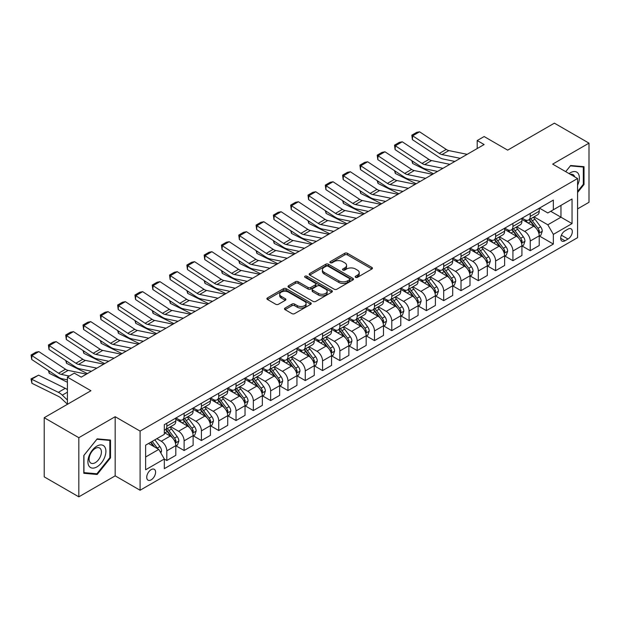 <?xml version="1.0" encoding="UTF-8"?>
<svg xmlns="http://www.w3.org/2000/svg" width="620" height="620" viewBox="0 0 620 620"><rect width="100%" height="100%" fill="white"/><g stroke="black" fill="none" stroke-linecap="round" stroke-linejoin="round"><path stroke-width="0.93" d="M355.547 277.334A1.349 0.775 0 0 0 357.453 277.334L371.892 268.995A1.922 1.108 0 0 0 372.457 268.212A1.922 1.108 0 0 0 371.892 267.429L347.433 253.301A1.922 1.108 0 0 0 344.712 253.301L330.274 261.64A1.349 0.775 0 0 0 329.879 262.19A1.349 0.775 0 0 0 330.274 262.74A1.349 0.775 0 0 0 332.173 262.74L334.048 261.656A6.154 3.55 0 0 1 342.744 261.656L344.782 262.834A6.154 3.55 0 0 1 346.58 265.344A6.154 3.55 0 0 1 344.782 267.856L342.914 268.933A1.349 0.775 0 0 0 342.519 269.483A1.349 0.775 0 0 0 342.914 270.033A1.349 0.775 0 0 0 344.813 270.033L346.681 268.956A6.154 3.55 0 0 1 355.384 268.956L357.422 270.134A6.154 3.55 0 0 1 359.22 272.645A6.154 3.55 0 0 1 357.422 275.156L355.547 276.233A1.349 0.775 0 0 0 355.159 276.784A1.349 0.775 0 0 0 355.547 277.334L355.547 276.233M151.164 479.857A6.262 3.619 120 0 0 155.256 474.331A6.262 3.619 120 0 0 154.295 469.309A6.262 3.619 120 0 0 151.164 469.619A6.262 3.619 120 0 0 147.072 475.145A6.262 3.619 120 0 0 148.033 480.167A6.262 3.619 120 0 0 151.164 479.857M285.053 308.07A1.922 1.108 0 0 0 284.495 308.853A1.922 1.108 0 0 0 285.053 309.636L291.919 313.596A1.922 1.108 0 0 0 294.639 313.596L310.674 304.342A1.922 1.108 0 0 0 311.232 303.552A1.922 1.108 0 0 0 310.674 302.769L286.208 288.649A1.922 1.108 0 0 0 283.495 288.649L267.46 297.91A1.922 1.108 0 0 0 266.894 298.693A1.922 1.108 0 0 0 267.46 299.476L275.745 304.265A1.922 1.108 0 0 0 278.465 304.265L285.324 300.297A1.922 1.108 0 0 0 285.89 299.514A1.922 1.108 0 0 0 285.324 298.731L281.216 296.36A5.138 2.968 0 0 1 279.713 294.26A5.138 2.968 0 0 1 282.883 291.516A5.138 2.968 0 0 1 288.486 292.16L304.591 301.46A5.138 2.968 0 0 1 306.094 303.552A5.138 2.968 0 0 1 302.924 306.296A5.138 2.968 0 0 1 297.321 305.652L294.639 304.102A1.922 1.108 0 0 0 291.919 304.102L285.053 308.07L285.053 309.636M577.577 208.886L589 202.29L589 143.142L554.389 123.163L507.664 150.141L484.127 136.547L477.206 140.546L484.127 144.545L81.251 377.138L74.33 373.147L67.402 377.138L67.402 404.318M78.825 437.689L78.825 496.837L115.173 475.858L115.173 416.71L78.825 437.689L44.214 417.71L90.939 390.732L67.402 377.138M115.173 416.71L140.089 431.094L577.577 178.514L577.577 237.662L140.089 490.242L140.089 431.094M589 143.142L552.66 164.122L577.577 178.514M334.18 289.199A1.922 1.108 0 0 0 336.9 289.199L352.935 279.938A1.922 1.108 0 0 0 353.501 279.155A1.922 1.108 0 0 0 352.935 278.372L328.476 264.252A1.922 1.108 0 0 0 325.756 264.252L309.721 273.505A1.922 1.108 0 0 0 309.155 274.288A1.922 1.108 0 0 0 309.721 275.079L334.18 289.199M305.567 277.621A1.349 0.775 0 0 1 306.931 277.814L306.931 276.21L331.801 290.571A1.922 1.108 0 0 1 332.367 291.353A1.922 1.108 0 0 1 331.801 292.136L315.766 301.397A1.922 1.108 0 0 1 313.046 301.397L288.587 287.277L288.587 285.704A1.922 1.108 0 0 0 288.029 286.494A1.922 1.108 0 0 0 288.587 287.277M288.587 285.704L295.453 281.744A1.922 1.108 0 0 1 298.166 281.744L308.086 287.471A1.922 1.108 0 0 0 310.806 287.471L315.363 284.844A1.922 1.108 0 0 0 315.921 284.061A1.922 1.108 0 0 0 315.363 283.278L305.032 277.31A1.349 0.775 0 0 1 304.637 276.76A1.349 0.775 0 0 1 305.466 276.047A1.349 0.775 0 0 1 306.931 276.21M78.825 496.837L44.214 476.857L44.214 417.71M568.029 229.113L564.983 230.865A6.068 3.503 120 0 0 561.015 236.22A6.068 3.503 120 0 0 561.945 241.079A6.068 3.503 120 0 0 564.983 240.777L568.029 239.026A6.068 3.503 120 0 0 571.989 233.67A6.068 3.503 120 0 0 571.059 228.811A6.068 3.503 120 0 0 568.029 229.113M539.439 208.126L547.809 212.962L553.35 209.769L553.35 200.097L164.316 424.7L164.316 434.372L145.63 445.16L145.63 469.782L164.316 458.994L164.316 468.666L553.35 244.055L553.35 234.383L547.809 224.797L534.045 216.845M553.35 209.769L572.043 198.974L572.043 223.595L553.35 234.383M115.173 475.858L140.089 490.242M477.206 140.546L477.206 148.536M550.723 211.288L560.968 217.202L560.968 205.367L572.043 198.974M547.809 224.797L560.968 217.202L572.043 223.595M145.63 456.994L158.782 449.399L148.536 443.486M164.316 459.071L166.811 460.513L166.811 450.841A7.835 4.518 -120 0 0 161.27 441.246L156.845 438.689M166.811 460.513L175.809 455.312L175.809 445.64A7.835 4.518 -120 0 0 170.267 436.054L164.316 432.613M176.018 445.842L184.117 450.515L184.117 440.843A7.835 4.518 -120 0 0 178.576 431.257L170.624 426.668M184.117 450.515L193.115 445.323L193.115 435.651A7.835 4.518 -120 0 0 187.573 426.056L175.809 419.267M193.324 435.852L201.422 440.525L201.422 430.854A7.835 4.518 -120 0 0 195.881 421.267L187.93 416.671M201.422 440.525L210.42 435.333L210.42 425.661A7.835 4.518 -120 0 0 204.879 416.067L193.115 409.278M210.629 425.863L218.728 430.536L218.728 420.864A7.835 4.518 -120 0 0 213.187 411.269L205.236 406.681M218.728 430.536L227.726 425.343L227.726 415.671A7.835 4.518 -120 0 0 222.185 406.077L210.42 399.28M227.935 415.865L236.034 420.546L236.034 410.874A7.835 4.518 -120 0 0 230.493 401.279L222.541 396.692M236.034 420.546L245.032 415.346L245.032 405.674A7.835 4.518 -120 0 0 239.49 396.087L227.726 389.29M245.241 405.875L253.34 410.556L253.34 400.884A7.835 4.518 -120 0 0 247.799 391.29L239.847 386.702M253.34 410.556L262.338 405.356L262.338 395.684A7.835 4.518 -120 0 0 256.796 386.097L245.032 379.3M262.547 395.885L270.646 400.559L270.646 390.887A7.835 4.518 -120 0 0 265.104 381.3L257.153 376.704M270.646 400.559L279.643 395.366L279.643 385.694A7.835 4.518 -120 0 0 274.102 376.1L262.338 369.311M279.853 385.896L287.951 390.569L287.951 380.897A7.835 4.518 -120 0 0 282.41 371.31L274.459 366.715M287.951 390.569L296.949 385.377L296.949 375.704A7.835 4.518 -120 0 0 291.408 366.11L279.643 359.321M297.158 375.906L305.257 380.579L305.257 370.907A7.835 4.518 -120 0 0 299.716 361.313L291.764 356.725M305.257 380.579L314.255 375.387L314.255 365.715A7.835 4.518 -120 0 0 308.714 356.12L296.949 349.324M314.464 365.909L322.563 370.59L322.563 360.918A7.835 4.518 -120 0 0 317.022 351.323L309.07 346.735M322.563 370.59L331.56 365.389L331.56 355.717A7.835 4.518 -120 0 0 326.019 346.131L314.255 339.334M331.77 355.919L339.869 360.6L339.869 350.928A7.835 4.518 -120 0 0 334.327 341.333L326.376 336.745M339.869 360.6L348.866 355.399L348.866 345.728A7.835 4.518 -120 0 0 343.325 336.141L331.56 329.344M349.076 345.929L357.174 350.602L357.174 340.93A7.835 4.518 -120 0 0 351.633 331.344L343.681 326.748M357.174 350.602L366.172 345.41L366.172 335.738A7.835 4.518 -120 0 0 360.631 326.143L348.866 319.354M366.381 335.939L374.48 340.613L374.48 330.94A7.835 4.518 -120 0 0 368.939 321.354L360.987 316.758M374.48 340.613L383.478 335.42L383.478 325.748A7.835 4.518 -120 0 0 377.937 316.154L366.172 309.365M383.687 325.95L391.786 330.623L391.786 320.951A7.835 4.518 -120 0 0 386.245 311.356L378.293 306.768M391.786 330.623L400.784 325.43L400.784 315.758A7.835 4.518 -120 0 0 395.242 306.164L383.478 299.367M400.993 315.952L409.091 320.633L409.091 310.961A7.835 4.518 -120 0 0 403.55 301.367L395.599 296.779M409.091 320.633L418.089 315.433L418.089 305.761A7.835 4.518 -120 0 0 412.548 296.174L400.784 289.377M418.299 305.962L426.397 310.643L426.397 300.971A7.835 4.518 -120 0 0 420.856 291.377L412.904 286.789M426.397 310.643L435.395 305.443L435.395 295.771A7.835 4.518 -120 0 0 429.854 286.184L418.089 279.387M435.604 295.972L443.703 300.646L443.703 290.974A7.835 4.518 -120 0 0 438.162 281.387L430.21 276.791M443.703 300.646L452.701 295.453L452.701 285.781A7.835 4.518 -120 0 0 447.16 276.187L435.395 269.398M452.91 285.983L461.009 290.656L461.009 280.984A7.835 4.518 -120 0 0 455.468 271.397L447.516 266.801M461.009 290.656L470.007 285.464L470.007 275.792A7.835 4.518 -120 0 0 464.465 266.197L452.701 259.4M470.216 275.993L478.314 280.666L478.314 270.994A7.835 4.518 -120 0 0 472.773 261.4L464.822 256.812M478.314 280.666L487.312 275.474L487.312 265.802A7.835 4.518 -120 0 0 481.771 256.207L470.007 249.411M487.521 265.996L495.62 270.676L495.62 261.005A7.835 4.518 -120 0 0 490.079 251.41L482.128 246.822M495.62 270.676L504.618 265.476L504.618 255.804A7.835 4.518 -120 0 0 499.077 246.218L487.312 239.421M504.827 256.006L512.926 260.687L512.926 251.015A7.835 4.518 -120 0 0 507.385 241.42L499.433 236.832M512.926 260.687L521.924 255.487L521.924 245.815A7.835 4.518 -120 0 0 516.382 236.22L504.618 229.431M522.133 246.016L530.232 250.689L530.232 241.017A7.835 4.518 -120 0 0 524.691 231.431L516.739 226.835M530.232 250.689L539.23 245.497L539.23 235.825A7.835 4.518 -120 0 0 533.688 226.23L521.924 219.441M522.133 218.116L524.691 219.596A7.835 4.518 -120 0 0 528.604 219.984A7.835 4.518 -120 0 0 530.232 216.403L530.232 213.443M504.827 228.113L507.385 229.586A7.835 4.518 -120 0 0 511.299 229.974A7.835 4.518 -120 0 0 512.926 226.393L512.926 223.433M487.521 238.103L490.079 239.583A7.835 4.518 -120 0 0 493.993 239.971A7.835 4.518 -120 0 0 495.62 236.383L495.62 233.422M470.216 248.093L472.773 249.573A7.835 4.518 -120 0 0 476.687 249.961A7.835 4.518 -120 0 0 478.314 246.373L478.314 243.42M452.91 258.083L455.468 259.563A7.835 4.518 -120 0 0 459.381 259.951A7.835 4.518 -120 0 0 461.009 256.37L461.009 253.41M435.604 268.072L438.162 269.553A7.835 4.518 -120 0 0 442.075 269.94A7.835 4.518 -120 0 0 443.703 266.36L443.703 263.399M418.299 278.07L420.856 279.543A7.835 4.518 -120 0 0 424.77 279.938A7.835 4.518 -120 0 0 426.397 276.349L426.397 273.389M400.993 288.06L403.55 289.54A7.835 4.518 -120 0 0 407.464 289.928A7.835 4.518 -120 0 0 409.091 286.339L409.091 283.387M383.687 298.05L386.245 299.53A7.835 4.518 -120 0 0 390.158 299.917A7.835 4.518 -120 0 0 391.786 296.329L391.786 293.376M366.381 308.039L368.939 309.519A7.835 4.518 -120 0 0 372.853 309.907A7.835 4.518 -120 0 0 374.48 306.327L374.48 303.366M349.076 318.029L351.633 319.509A7.835 4.518 -120 0 0 355.547 319.897A7.835 4.518 -120 0 0 357.174 316.316L357.174 313.356M331.77 328.026L334.327 329.507A7.835 4.518 -120 0 0 338.241 329.894A7.835 4.518 -120 0 0 339.869 326.306L339.869 323.346M314.464 338.016L317.022 339.497A7.835 4.518 -120 0 0 320.935 339.884A7.835 4.518 -120 0 0 322.563 336.296L322.563 333.343M297.158 348.006L299.716 349.486A7.835 4.518 -120 0 0 303.63 349.874A7.835 4.518 -120 0 0 305.257 346.286L305.257 343.333M279.853 357.996L282.41 359.476A7.835 4.518 -120 0 0 286.332 359.863A7.835 4.518 -120 0 0 287.951 356.283L287.951 353.322M262.547 367.993L265.104 369.466A7.835 4.518 -120 0 0 269.026 369.853A7.835 4.518 -120 0 0 270.646 366.273L270.646 363.312M245.241 377.983L247.799 379.463A7.835 4.518 -120 0 0 251.72 379.851A7.835 4.518 -120 0 0 253.34 376.262L253.34 373.302M227.935 387.973L230.493 389.453A7.835 4.518 -120 0 0 234.414 389.841A7.835 4.518 -120 0 0 236.034 386.252L236.034 383.3M210.629 397.963L213.187 399.443A7.835 4.518 -120 0 0 217.108 399.83A7.835 4.518 -120 0 0 218.728 396.242L218.728 393.289M193.324 407.952L195.881 409.433A7.835 4.518 -120 0 0 199.803 409.82A7.835 4.518 -120 0 0 201.422 406.239L201.422 403.279M176.018 417.95L178.576 419.422A7.835 4.518 -120 0 0 182.497 419.81A7.835 4.518 -120 0 0 184.117 416.229L184.117 413.269M539.439 236.026L553.35 244.055M528.604 219.984L537.61 214.791A7.835 4.518 -120 0 0 539.23 211.203L539.23 208.25M511.299 229.974L520.304 224.781A7.835 4.518 -120 0 0 521.924 221.193L521.924 218.24M493.993 239.971L502.998 234.771A7.835 4.518 -120 0 0 504.618 231.19L504.618 228.23M476.687 249.961L485.693 244.768A7.835 4.518 -120 0 0 487.312 241.18L487.312 238.22M459.381 259.951L468.387 254.758A7.835 4.518 -120 0 0 470.007 251.17L470.007 248.209M442.075 269.94L451.081 264.748A7.835 4.518 -120 0 0 452.701 261.16L452.701 258.207M424.77 279.938L433.775 274.738A7.835 4.518 -120 0 0 435.395 271.157L435.395 268.197M407.464 289.928L416.469 284.727A7.835 4.518 -120 0 0 418.089 281.147L418.089 278.186M390.158 299.917L399.164 294.725A7.835 4.518 -120 0 0 400.784 291.137L400.784 288.176M372.853 309.907L381.858 304.714A7.835 4.518 -120 0 0 383.478 301.126L383.478 298.173M355.547 319.897L364.552 314.704A7.835 4.518 -120 0 0 366.172 311.116L366.172 308.163M338.241 329.894L347.247 324.694A7.835 4.518 -120 0 0 348.866 321.113L348.866 318.153M320.935 339.884L329.941 334.684A7.835 4.518 -120 0 0 331.56 331.103L331.56 328.143M303.63 349.874L312.635 344.681A7.835 4.518 -120 0 0 314.255 341.093L314.255 338.132M286.332 359.863L295.329 354.671A7.835 4.518 -120 0 0 296.949 351.083L296.949 348.13M269.026 369.853L278.024 364.661A7.835 4.518 -120 0 0 279.643 361.072L279.643 358.12M251.72 379.851L260.718 374.651A7.835 4.518 -120 0 0 262.338 371.07L262.338 368.11M234.414 389.841L243.412 384.64A7.835 4.518 -120 0 0 245.032 381.06L245.032 378.099M217.108 399.83L226.106 394.638A7.835 4.518 -120 0 0 227.726 391.05L227.726 388.089M199.803 409.82L208.801 404.628A7.835 4.518 -120 0 0 210.42 401.039L210.42 398.087M182.497 419.81L191.495 414.617A7.835 4.518 -120 0 0 193.115 411.029L193.115 408.076M164.316 430.125A7.835 4.518 -120 0 0 165.191 429.807L174.189 424.607A7.835 4.518 -120 0 0 175.809 421.026L175.809 418.066M165.191 429.807A7.835 4.518 -120 0 0 166.811 426.219L166.811 423.259M158.782 449.399L164.316 458.994M577.577 192.51L584.017 184.504L584.017 166.687L570.656 165.494L565.704 171.655L570.377 165.889L583.327 167.043L583.327 184.303L577.577 191.456M83.809 473.293L97.169 474.486L110.531 457.87L110.531 440.053L97.169 438.859L83.809 455.483L83.809 473.293M583.327 184.101L584.017 184.504M109.841 457.467L110.531 457.87M95.759 473.672L97.169 474.486M356.089 277.52L357.422 276.752A6.154 3.55 0 0 0 359.22 274.242L359.22 272.645M346.58 265.344L346.58 266.949A6.154 3.55 0 0 1 344.782 269.46L343.449 270.227M371.892 267.429L371.892 268.995L347.433 254.905A1.922 1.108 0 0 0 344.712 254.905L330.809 262.926M352.912 279.953L328.476 265.848A1.922 1.108 0 0 0 325.756 265.848L309.744 275.086L309.721 273.505M349.541 279.705A1.349 0.775 0 0 0 349.928 279.155A1.349 0.775 0 0 0 349.541 278.605L328.065 266.213A1.349 0.775 0 0 0 326.167 266.213L324.19 267.344A6.154 3.55 0 0 0 322.392 269.855A6.154 3.55 0 0 0 324.19 272.366L338.869 280.844A6.154 3.55 0 0 0 347.564 280.844L349.541 279.705L349.541 281.302A1.349 0.775 0 0 0 349.928 280.752L349.928 279.155M322.392 269.855L322.392 271.459A6.154 3.55 0 0 0 324.19 273.97L324.19 272.366M349.541 281.302L347.564 282.441A6.154 3.55 0 0 1 338.869 282.441L324.19 273.97M288.618 287.293L295.453 283.34L295.453 281.744M315.921 284.061L315.921 285.657A1.922 1.108 0 0 1 315.363 286.44L310.806 289.067A1.922 1.108 0 0 1 308.086 289.067L298.166 283.34A1.922 1.108 0 0 0 295.453 283.34M306.931 277.814L331.778 292.152M318.385 293.415A5.138 2.968 0 0 0 323.989 294.058A5.138 2.968 0 0 0 327.159 291.315A5.138 2.968 0 0 0 325.655 289.214L319.982 285.944A1.922 1.108 0 0 0 317.262 285.944L312.713 288.571A1.922 1.108 0 0 0 312.147 289.354A1.922 1.108 0 0 0 312.713 290.137L318.385 293.415L318.385 295.012A5.138 2.968 0 0 0 323.989 295.655A5.138 2.968 0 0 0 327.159 292.911L327.159 291.315M312.147 289.354L312.147 290.951A1.922 1.108 0 0 0 312.713 291.741L312.713 290.137M318.385 295.012L312.713 291.741M306.094 303.552L306.094 305.156A5.138 2.968 0 0 1 302.924 307.9A5.138 2.968 0 0 1 297.321 307.257L294.639 305.707A1.922 1.108 0 0 0 291.919 305.707L285.084 309.651M279.713 294.26L279.713 295.856A5.138 2.968 0 0 0 281.216 297.957L281.216 296.36M285.324 298.731L285.324 300.297L281.216 297.957M310.674 302.769L310.674 304.342L286.208 290.245A1.922 1.108 0 0 0 283.495 290.245L267.483 299.491M539.23 236.142L540.888 235.181L542.275 231.19A5.185 2.999 -120 0 0 540.617 226.773L534.959 219.217A14.981 8.649 -120 0 0 533.324 217.263M527.697 222.774A14.981 8.649 -120 0 0 524.636 219.565M436.333 171.167L437.239 171.608M412.517 161.146L412.657 163.478L411.82 160.689M433.504 173.77L412.657 163.478M538.757 232.965L539.47 231.407A5.185 2.999 -120 0 0 537.99 228.292L532.332 220.736A14.981 8.649 -120 0 0 530.697 218.783M529.302 219.581A12.431 7.176 60 0 1 531.34 221.906L536.13 228.292M529.038 219.736A14.981 8.649 60 0 1 530.666 221.697L534.432 226.719M460.249 158.333L441.952 154.574A9.788 5.65 60 0 1 439.324 153.427L412.657 135.803L412.409 139.647L439.076 157.271A14.686 8.479 -120 0 0 443.013 158.991L454.879 161.425M467.17 154.333L448.872 150.583A9.788 5.65 60 0 1 446.245 149.428L419.577 131.804L412.657 135.803L411.827 135.168L416.671 132.37L419.577 131.804M412.409 139.647L411.827 135.168M521.924 246.132L523.582 245.179L524.97 241.18A5.185 2.999 -120 0 0 523.311 236.763L517.654 229.206A14.981 8.649 -120 0 0 516.018 227.253M510.392 232.763A14.981 8.649 -120 0 0 507.331 229.555M419.027 181.156L419.934 181.606M395.211 171.136L395.351 173.468L394.514 170.678M416.198 183.76L395.351 173.468M521.451 242.955L522.164 241.397A5.185 2.999 -120 0 0 520.684 238.281L515.026 230.725A14.981 8.649 -120 0 0 513.391 228.772M511.996 229.578A12.431 7.176 60 0 1 514.034 231.896L518.824 238.289M511.732 229.733A14.981 8.649 60 0 1 513.36 231.686L517.126 236.708M504.618 256.13L506.276 255.169L507.664 251.17A5.185 2.999 -120 0 0 506.005 246.752L500.348 239.204A14.981 8.649 -120 0 0 498.713 237.243M493.086 242.753A14.981 8.649 -120 0 0 490.025 239.545M401.721 191.146L402.628 191.596M377.906 181.125L378.045 183.458L377.208 180.668M398.893 193.758L378.045 183.458M504.145 252.952L504.858 251.394A5.185 2.999 -120 0 0 503.378 248.271L497.721 240.723A14.981 8.649 -120 0 0 496.085 238.762M494.69 239.568A12.431 7.176 60 0 1 496.729 241.885L501.518 248.279M494.427 239.723A14.981 8.649 60 0 1 496.054 241.676L499.821 246.698M487.312 266.12L488.971 265.159L490.358 261.16A5.185 2.999 -120 0 0 488.7 256.742L483.042 249.194A14.981 8.649 -120 0 0 481.407 247.233M475.78 252.751A14.981 8.649 -120 0 0 472.719 249.542M384.416 201.136L385.322 201.585M360.6 191.115L360.739 193.456L359.902 190.658M381.587 203.748L360.739 193.456M486.839 262.942L487.553 261.384A5.185 2.999 -120 0 0 486.072 258.261L480.415 250.713A14.981 8.649 -120 0 0 478.779 248.752M477.385 249.558A12.431 7.176 60 0 1 479.423 251.883L484.212 258.269M477.121 249.713A14.981 8.649 60 0 1 478.756 251.674L482.515 256.688M442.943 168.322L424.646 164.564A9.788 5.65 60 0 1 422.018 163.417L395.351 145.793L395.103 149.637L421.771 167.261A14.686 8.479 -120 0 0 425.707 168.981L437.573 171.422M449.864 164.323L431.567 160.572A9.788 5.65 60 0 1 428.939 159.417L402.271 141.794L395.351 145.793L394.522 145.157L399.365 142.36L402.271 141.794M395.103 149.637L394.522 145.157M425.638 178.312L407.34 174.561A9.788 5.65 60 0 1 404.713 173.406L378.045 155.783L377.797 159.627L404.465 177.25A14.686 8.479 -120 0 0 408.402 178.978L420.267 181.412M432.558 174.313L414.261 170.562A9.788 5.65 60 0 1 411.634 169.415L384.966 151.792L378.045 155.783L377.216 155.155L382.06 152.357L384.966 151.792M377.797 159.627L377.216 155.155M408.332 188.302L390.034 184.551A9.788 5.65 60 0 1 387.407 183.396L360.739 165.773L360.491 169.617L387.159 187.24A14.686 8.479 -120 0 0 391.096 188.968L402.961 191.402M415.253 184.303L396.955 180.552A9.788 5.65 60 0 1 394.328 179.405L367.66 161.781L360.739 165.773L359.91 165.145L364.754 162.347L367.66 161.781M360.491 169.617L359.91 165.145M470.007 276.109L471.665 275.148L473.052 271.157A5.185 2.999 -120 0 0 471.394 266.732L465.736 259.183A14.981 8.649 -120 0 0 464.101 257.23M458.475 262.74A14.981 8.649 -120 0 0 455.413 259.532M367.11 211.133L368.017 211.575M343.294 201.113L343.433 203.445L342.596 200.647M364.281 213.737L343.433 203.445M469.534 272.932L470.247 271.374A5.185 2.999 -120 0 0 468.767 268.251L463.109 260.702A14.981 8.649 -120 0 0 461.474 258.749M460.079 259.548A12.431 7.176 60 0 1 462.117 261.873L466.907 268.258M459.815 259.703A14.981 8.649 60 0 1 461.45 261.663L465.209 266.685M391.026 198.292L372.728 194.541A9.788 5.65 60 0 1 370.101 193.393L343.433 175.77L343.185 179.606L369.853 197.23A14.686 8.479 -120 0 0 373.79 198.958L385.656 201.392M397.947 194.3L379.649 190.542A9.788 5.65 60 0 1 377.022 189.394L350.354 171.771L343.433 175.77L342.604 175.135L347.448 172.337L350.354 171.771M343.185 179.606L342.604 175.135M577.577 185.225A12.726 7.347 120 0 0 578.173 173.453A12.726 7.347 120 0 0 569.09 173.608M574.663 176.832A8.711 5.03 120 0 0 574.073 175.569A8.711 5.03 120 0 0 573.097 174.662A8.711 5.03 120 0 0 570.431 174.391M582.467 166.548L583.327 167.043M96.898 446.121A12.726 7.347 120 0 0 87.893 461.706A12.726 7.347 120 0 0 96.898 466.907A12.726 7.347 120 0 0 105.896 451.321A12.726 7.347 120 0 0 96.898 446.121M95.255 448.454A8.711 5.03 120 0 0 89.567 456.134A8.711 5.03 120 0 0 90.9 463.109A8.711 5.03 120 0 0 95.255 462.683A8.711 5.03 120 0 0 100.951 455.003A8.711 5.03 120 0 0 99.611 448.02A8.711 5.03 120 0 0 95.255 448.454M109.841 457.668L96.898 473.773L83.948 472.618L83.948 455.359L96.898 439.255L109.841 440.409L109.841 457.668M108.981 439.913L109.841 440.409M452.701 286.099L454.359 285.138L455.746 281.147A5.185 2.999 -120 0 0 454.088 276.729L448.43 269.173A14.981 8.649 -120 0 0 446.795 267.22M441.169 272.73A14.981 8.649 -120 0 0 438.107 269.522M349.804 221.123L350.711 221.565M325.988 211.102L326.128 213.435L325.291 210.645M346.975 223.727L326.128 213.435M452.228 282.922L452.941 281.364A5.185 2.999 -120 0 0 451.461 278.248L445.803 270.692A14.981 8.649 -120 0 0 444.168 268.739M442.773 269.545A12.431 7.176 60 0 1 444.811 271.862L449.601 278.248M442.51 269.692A14.981 8.649 60 0 1 444.145 271.653L447.904 276.675M435.395 296.089L437.054 295.135L438.441 291.137A5.185 2.999 -120 0 0 436.782 286.719L431.125 279.171A14.981 8.649 -120 0 0 429.489 277.21M423.863 282.72A14.981 8.649 -120 0 0 420.802 279.512M332.498 231.113L333.405 231.562M308.683 221.092L308.822 223.425L307.985 220.635M329.67 233.717L308.822 223.425M434.922 292.911L435.635 291.361A5.185 2.999 -120 0 0 434.155 288.238L428.498 280.682A14.981 8.649 -120 0 0 426.862 278.729M425.467 279.535A12.431 7.176 60 0 1 427.506 281.852L432.295 288.246M425.204 279.69A14.981 8.649 60 0 1 426.839 281.643L430.598 286.665M418.089 306.086L419.748 305.125L421.135 301.126A5.185 2.999 -120 0 0 419.476 296.709L413.819 289.16A14.981 8.649 -120 0 0 412.184 287.2M406.557 292.717A14.981 8.649 -120 0 0 403.496 289.501M315.192 241.103L316.099 241.552M291.377 231.082L291.516 233.415L290.679 230.624M312.364 243.714L291.516 233.415M417.617 302.909L418.329 301.351A5.185 2.999 -120 0 0 416.849 298.228L411.192 290.679A14.981 8.649 -120 0 0 409.557 288.719M408.161 289.524A12.431 7.176 60 0 1 410.2 291.842L414.989 298.236M407.898 289.679A14.981 8.649 60 0 1 409.533 291.632L413.292 296.654M400.784 316.076L402.442 315.115L403.829 311.116A5.185 2.999 -120 0 0 402.171 306.699L396.513 299.15A14.981 8.649 -120 0 0 394.878 297.189M389.252 302.707A14.981 8.649 -120 0 0 386.19 299.499M297.887 251.092L298.794 251.542M274.071 241.072L274.211 243.412L273.374 240.614M295.058 253.704L274.211 243.412M400.311 312.899L401.024 311.341A5.185 2.999 -120 0 0 399.543 308.217L393.886 300.669A14.981 8.649 -120 0 0 392.251 298.708M390.856 299.514A12.431 7.176 60 0 1 392.902 301.839L397.683 308.225M390.592 299.669A14.981 8.649 60 0 1 392.228 301.63L395.986 306.644M383.478 326.066L385.136 325.105L386.524 321.113A5.185 2.999 -120 0 0 384.865 316.696L379.208 309.14A14.981 8.649 -120 0 0 377.572 307.187M371.946 312.697A14.981 8.649 -120 0 0 368.885 309.488M280.581 261.09L281.488 261.531M256.765 251.069L256.905 253.402L256.068 250.604M277.752 263.694L256.905 253.402M383.005 322.888L383.718 321.331A5.185 2.999 -120 0 0 382.238 318.207L376.58 310.659A14.981 8.649 -120 0 0 374.945 308.706M373.55 309.504A12.431 7.176 60 0 1 375.596 311.829L380.378 318.215M373.287 309.659A14.981 8.649 60 0 1 374.922 311.62L378.68 316.642M373.721 208.289L355.423 204.53A9.788 5.65 60 0 1 352.796 203.383L326.128 185.76L325.88 189.604L352.548 207.227A14.686 8.479 -120 0 0 356.485 208.948L368.35 211.381M380.641 204.29L362.344 200.539A9.788 5.65 60 0 1 359.716 199.384L333.048 181.761L326.128 185.76L325.298 185.124L330.142 182.327L333.048 181.761M325.88 189.604L325.298 185.124M356.415 218.279L338.117 214.52A9.788 5.65 60 0 1 335.49 213.373L308.822 195.75L308.574 199.594L335.242 217.217A14.686 8.479 -120 0 0 339.179 218.938L351.044 221.379M363.336 214.28L345.038 210.529A9.788 5.65 60 0 1 342.411 209.374L315.743 191.75L308.822 195.75L307.993 195.114L312.837 192.316L315.743 191.75M308.574 199.594L307.993 195.114M339.109 228.269L320.811 224.517A9.788 5.65 60 0 1 318.184 223.363L291.516 205.739L291.268 209.583L317.936 227.207A14.686 8.479 -120 0 0 321.873 228.935L333.738 231.369M346.03 224.269L327.732 220.519A9.788 5.65 60 0 1 325.105 219.371L298.437 201.748L291.516 205.739L290.687 205.112L295.531 202.314L298.437 201.748M291.268 209.583L290.687 205.112M321.803 238.258L303.506 234.507A9.788 5.65 60 0 1 300.878 233.36L274.211 215.729L273.963 219.573L300.63 237.197A14.686 8.479 -120 0 0 304.567 238.925L316.433 241.358M328.724 234.267L310.426 230.508A9.788 5.65 60 0 1 307.799 229.361L281.131 211.738L274.211 215.729L273.381 215.101L278.225 212.304L281.131 211.738M273.963 219.573L273.381 215.101M304.498 248.248L286.2 244.497A9.788 5.65 60 0 1 283.572 243.35L256.905 225.726L256.657 229.563L283.325 247.186A14.686 8.479 -120 0 0 287.262 248.915L299.127 251.348M311.418 244.257L293.121 240.498A9.788 5.65 60 0 1 290.493 239.351L263.826 221.728L256.905 225.726L256.076 225.091L260.919 222.293L263.826 221.728M256.657 229.563L256.076 225.091M366.172 336.055L367.831 335.102L369.218 331.103A5.185 2.999 -120 0 0 367.559 326.686L361.902 319.13A14.981 8.649 -120 0 0 360.267 317.176M354.648 322.687A14.981 8.649 -120 0 0 351.579 319.478M263.275 271.079L264.182 271.529M239.46 261.059L239.599 263.392L238.762 260.601M260.447 273.683L239.599 263.392M365.699 332.878L366.412 331.32A5.185 2.999 -120 0 0 364.932 328.205L359.274 320.649A14.981 8.649 -120 0 0 357.639 318.696M356.244 319.502A12.431 7.176 60 0 1 358.29 321.819L363.072 328.213M355.981 319.656A14.981 8.649 60 0 1 357.616 321.61L361.375 326.632M287.192 258.246L268.894 254.487A9.788 5.65 60 0 1 266.267 253.34L239.599 235.716L239.351 239.56L266.019 257.184A14.686 8.479 -120 0 0 269.956 258.904L281.821 261.338M294.113 254.246L275.815 250.496A9.788 5.65 60 0 1 273.188 249.341L246.52 231.717L239.599 235.716L238.77 235.081L243.613 232.283L246.52 231.717M239.351 239.56L238.77 235.081M348.866 346.045L350.525 345.092L351.912 341.093A5.185 2.999 -120 0 0 350.254 336.675L344.596 329.127A14.981 8.649 -120 0 0 342.961 327.166M337.342 332.676A14.981 8.649 -120 0 0 334.273 329.468M245.97 281.069L246.876 281.519M222.154 271.048L222.293 273.381L221.456 270.591M243.141 283.673L222.293 273.381M348.394 342.868L349.106 341.318A5.185 2.999 -120 0 0 347.626 338.195L341.969 330.646A14.981 8.649 -120 0 0 340.334 328.685M338.938 329.491A12.431 7.176 60 0 1 340.985 331.808L345.766 338.202M338.675 329.646A14.981 8.649 60 0 1 340.31 331.599L344.069 336.621M269.886 268.235L251.588 264.484A9.788 5.65 60 0 1 248.961 263.329L222.293 245.706L222.045 249.55L248.713 267.173A14.686 8.479 -120 0 0 252.65 268.894L264.515 271.335M276.807 264.236L258.509 260.485A9.788 5.65 60 0 1 255.882 259.331L229.214 241.707L222.293 245.706L221.464 245.071L226.308 242.273L229.214 241.707M222.045 249.55L221.464 245.071M331.56 356.043L333.219 355.082L334.606 351.083A5.185 2.999 -120 0 0 332.948 346.665L327.29 339.117A14.981 8.649 -120 0 0 325.655 337.156M320.036 342.674A14.981 8.649 -120 0 0 316.967 339.458M228.664 291.059L229.571 291.508M204.848 281.038L204.988 283.371L204.151 280.581M225.835 293.671L204.988 283.371M331.088 352.865L331.801 351.308A5.185 2.999 -120 0 0 330.321 348.184L324.663 340.636A14.981 8.649 -120 0 0 323.028 338.675M321.633 339.481A12.431 7.176 60 0 1 323.679 341.798L328.461 348.192M321.369 339.636A14.981 8.649 60 0 1 323.005 341.589L326.763 346.611M252.58 278.225L234.283 274.474A9.788 5.65 60 0 1 231.655 273.319L204.988 255.696L204.74 259.54L231.407 277.163A14.686 8.479 -120 0 0 235.344 278.892L247.21 281.325M259.501 274.226L241.203 270.475A9.788 5.65 60 0 1 238.576 269.328L211.908 251.704L204.988 255.696L204.158 255.068L209.002 252.27L211.908 251.704M204.74 259.54L204.158 255.068M314.255 366.033L315.913 365.072L317.3 361.072A5.185 2.999 -120 0 0 315.642 356.655L309.985 349.106A14.981 8.649 -120 0 0 308.349 347.146M302.731 352.664A14.981 8.649 -120 0 0 299.662 349.455M211.358 301.049L212.265 301.498M187.542 291.028L187.682 293.369L186.845 290.571M208.529 303.661L187.682 293.369M313.782 362.855L314.495 361.297A5.185 2.999 -120 0 0 313.015 358.174L307.357 350.626A14.981 8.649 -120 0 0 305.722 348.665M304.327 349.471A12.431 7.176 60 0 1 306.373 351.796L311.155 358.182M304.063 349.626A14.981 8.649 60 0 1 305.699 351.587L309.458 356.601M235.274 288.215L216.977 284.464A9.788 5.65 60 0 1 214.35 283.317L187.682 265.693L187.434 269.529L214.101 287.153A14.686 8.479 -120 0 0 218.038 288.881L229.904 291.315M242.195 284.224L223.897 280.465A9.788 5.65 60 0 1 221.27 279.318L194.602 261.694L187.682 265.693L186.852 265.058L191.696 262.26L194.602 261.694M187.434 269.529L186.852 265.058M296.949 376.022L298.608 375.061L299.995 371.07A5.185 2.999 -120 0 0 298.336 366.653L292.679 359.096A14.981 8.649 -120 0 0 291.044 357.143M285.425 362.654A14.981 8.649 -120 0 0 282.356 359.445M194.052 311.046L194.959 311.488M170.237 301.026L170.376 303.358L169.539 300.56M191.224 313.65L170.376 303.358M296.476 372.845L297.189 371.287A5.185 2.999 -120 0 0 295.709 368.172L290.051 360.615A14.981 8.649 -120 0 0 288.416 358.662M287.021 359.461A12.431 7.176 60 0 1 289.067 361.786L293.849 368.172M286.758 359.615A14.981 8.649 60 0 1 288.393 361.576L292.152 366.598M217.969 298.204L199.671 294.454A9.788 5.65 60 0 1 197.044 293.306L170.376 275.683L170.128 279.519L196.796 297.151A14.686 8.479 -120 0 0 200.733 298.871L212.598 301.304M224.889 294.213L206.592 290.454A9.788 5.65 60 0 1 203.965 289.308L177.297 271.684L170.376 275.683L169.547 275.048L174.391 272.25L177.297 271.684M170.128 279.519L169.547 275.048M279.643 386.012L281.302 385.059L282.689 381.06A5.185 2.999 -120 0 0 281.031 376.642L275.373 369.086A14.981 8.649 -120 0 0 273.738 367.133M268.119 372.643A14.981 8.649 -120 0 0 265.05 369.435M176.746 321.036L177.653 321.486M152.931 311.015L153.07 313.348L152.233 310.558M173.918 323.64L153.07 313.348M279.171 382.835L279.883 381.277A5.185 2.999 -120 0 0 278.403 378.161L272.746 370.605A14.981 8.649 -120 0 0 271.111 368.652M269.716 369.458A12.431 7.176 60 0 1 271.762 371.775L276.543 378.169M269.452 369.613A14.981 8.649 60 0 1 271.087 371.566L274.846 376.588M200.663 308.202L182.365 304.443A9.788 5.65 60 0 1 179.738 303.296L153.07 285.673L152.822 289.517L179.49 307.14A14.686 8.479 -120 0 0 183.427 308.861L195.292 311.294M207.584 304.203L189.286 300.452A9.788 5.65 60 0 1 186.659 299.297L159.991 281.674L153.07 285.673L152.241 285.037L157.085 282.24L159.991 281.674M152.822 289.517L152.241 285.037M262.338 396.01L263.996 395.048L265.383 391.05A5.185 2.999 -120 0 0 263.725 386.632L258.067 379.084A14.981 8.649 -120 0 0 256.432 377.123M250.813 382.633A14.981 8.649 -120 0 0 247.744 379.425M159.441 331.026L160.347 331.475M135.625 321.005L135.764 323.338L134.928 320.548M156.612 333.63L135.764 323.338M261.865 392.824L262.578 391.274A5.185 2.999 -120 0 0 261.097 388.151L255.44 380.603A14.981 8.649 -120 0 0 253.805 378.642M252.41 379.448A12.431 7.176 60 0 1 254.456 381.765L259.238 388.159M252.146 379.603A14.981 8.649 60 0 1 253.781 381.556L257.54 386.578M245.032 405.999L246.69 405.038L248.078 401.039A5.185 2.999 -120 0 0 246.419 396.622L240.762 389.073A14.981 8.649 -120 0 0 239.126 387.113M233.508 392.631A14.981 8.649 -120 0 0 230.438 389.422M142.143 341.015L143.042 341.465M118.319 330.995L118.459 333.335L117.622 330.538M139.306 343.627L118.459 333.335M244.559 402.822L245.272 401.264A5.185 2.999 -120 0 0 243.792 398.141L238.134 390.592A14.981 8.649 -120 0 0 236.499 388.632M235.104 389.438A12.431 7.176 60 0 1 237.15 391.755L241.932 398.149M234.84 389.593A14.981 8.649 60 0 1 236.476 391.553L240.235 396.567M227.726 415.989L229.385 415.028L230.772 411.029A5.185 2.999 -120 0 0 229.113 406.611L223.456 399.063A14.981 8.649 -120 0 0 221.821 397.102M216.202 402.62A14.981 8.649 -120 0 0 213.133 399.412M124.837 351.005L125.736 351.455M101.014 340.985L101.153 343.325L100.316 340.527M122 353.617L101.153 343.325M227.253 412.811L227.966 411.254A5.185 2.999 -120 0 0 226.486 408.131L220.828 400.582A14.981 8.649 -120 0 0 219.193 398.621M217.798 399.427A12.431 7.176 60 0 1 219.844 401.752L224.626 408.138M217.535 399.582A14.981 8.649 60 0 1 219.17 401.543L222.929 406.565M210.42 425.979L212.079 425.018L213.466 421.026A5.185 2.999 -120 0 0 211.808 416.609L206.15 409.053A14.981 8.649 -120 0 0 204.515 407.1M198.896 412.61A14.981 8.649 -120 0 0 195.827 409.401M107.531 361.003L108.43 361.445M83.708 350.982L83.847 353.315L83.01 350.517M104.695 363.607L83.847 353.315M209.947 422.801L210.661 421.243A5.185 2.999 -120 0 0 209.18 418.128L203.523 410.572A14.981 8.649 -120 0 0 201.888 408.619M200.493 409.417A12.431 7.176 60 0 1 202.538 411.742L207.32 418.128M200.229 409.572A14.981 8.649 60 0 1 201.864 411.533L205.623 416.555M183.357 318.192L165.059 314.441A9.788 5.65 60 0 1 162.432 313.286L135.764 295.663L135.517 299.507L162.184 317.13A14.686 8.479 -120 0 0 166.121 318.851L177.987 321.292M190.278 314.193L171.98 310.442A9.788 5.65 60 0 1 169.353 309.295L142.685 291.663L135.764 295.663L134.935 295.027L139.779 292.229L142.685 291.663M135.517 299.507L134.935 295.027M166.052 328.181L147.754 324.43A9.788 5.65 60 0 1 145.126 323.276L118.459 305.652L118.211 309.496L144.879 327.12A14.686 8.479 -120 0 0 148.816 328.848L160.681 331.281M172.972 324.183L154.675 320.431A9.788 5.65 60 0 1 152.047 319.285L125.38 301.661L118.459 305.652L117.63 305.024L122.473 302.227L125.38 301.661M118.211 309.496L117.63 305.024M148.746 338.171L130.448 334.42A9.788 5.65 60 0 1 127.821 333.273L101.153 315.65L100.905 319.486L127.573 337.11A14.686 8.479 -120 0 0 131.51 338.838L143.375 341.271M155.667 334.18L137.369 330.421A9.788 5.65 60 0 1 134.742 329.274L108.074 311.651L101.153 315.65L100.324 315.014L105.167 312.216L108.074 311.651M100.905 319.486L100.324 315.014M131.44 348.169L113.142 344.41A9.788 5.65 60 0 1 110.515 343.263L83.847 325.639L83.599 329.483L110.267 347.107A14.686 8.479 -120 0 0 114.204 348.828L126.069 351.261M138.361 344.17L120.063 340.419A9.788 5.65 60 0 1 117.436 339.264L90.768 321.64L83.847 325.639L83.018 325.004L87.862 322.206L90.768 321.64M83.599 329.483L83.018 325.004M193.115 435.969L194.773 435.015L196.16 431.016A5.185 2.999 -120 0 0 194.502 426.599L188.844 419.043A14.981 8.649 -120 0 0 187.209 417.089M181.59 422.6A14.981 8.649 -120 0 0 178.521 419.391M90.226 370.993L91.124 371.442M66.402 360.972L66.541 363.304L65.704 360.514M87.389 373.596L66.541 363.304M192.642 432.791L193.355 431.233A5.185 2.999 -120 0 0 191.875 428.118L186.217 420.561A14.981 8.649 -120 0 0 184.582 418.608M183.187 419.414A12.431 7.176 60 0 1 185.233 421.732L190.014 428.125M182.923 419.57A14.981 8.649 60 0 1 184.558 421.522L188.317 426.545M114.134 358.159L95.837 354.4A9.788 5.65 60 0 1 93.209 353.253L66.541 335.629L66.294 339.473L92.961 357.097A14.686 8.479 -120 0 0 96.898 358.817L108.764 361.259M121.055 354.16L102.757 350.409A9.788 5.65 60 0 1 100.13 349.254L73.462 331.63L66.541 335.629L65.712 334.994L70.556 332.196L73.462 331.63M66.294 339.473L65.712 334.994M175.809 445.966L177.467 445.005L178.855 441.006A5.185 2.999 -120 0 0 177.196 436.589L171.538 429.04A14.981 8.649 -120 0 0 169.903 427.079M49.096 370.962L49.236 373.294L48.399 370.504M67.402 382.269L49.236 373.294M175.336 442.789L176.049 441.231A5.185 2.999 -120 0 0 174.569 438.107L168.911 430.559A14.981 8.649 -120 0 0 167.276 428.598M165.881 429.404A12.431 7.176 60 0 1 167.927 431.721L172.709 438.115M165.618 429.559A14.981 8.649 60 0 1 167.253 431.512L171.012 436.534M96.829 368.148L78.531 364.397A9.788 5.65 60 0 1 75.903 363.243L49.236 345.619L48.988 349.463L75.656 367.087A14.686 8.479 -120 0 0 79.593 368.815L91.458 371.248M103.749 364.149L85.452 360.398A9.788 5.65 60 0 1 82.824 359.251L56.156 341.628L49.236 345.619L48.407 344.991L53.25 342.194L56.156 341.628M48.988 349.463L48.407 344.991M160.859 452.995L161.549 450.996A5.185 2.999 -120 0 0 159.89 446.578L154.845 439.844M38.603 375.162L31.682 379.161L31.93 383.292L31 378.913L38.603 375.162L65.27 388.329A14.686 8.479 60 0 1 67.402 389.639M31 378.913L58.35 392.328A14.686 8.479 60 0 1 62.287 395.149L67.402 400.009M67.402 404.209L61.225 398.335A9.788 5.65 -120 0 0 58.598 396.459L31.93 383.292M157.736 448.795A5.185 2.999 -120 0 0 157.263 448.097L152.218 441.363M150.916 442.114L154.543 446.95M150.552 442.316L153.628 446.423M69.308 376.046L61.225 374.387A9.788 5.65 60 0 1 58.598 373.232L31.93 355.609L31.682 359.453L58.35 377.076A14.686 8.479 -120 0 0 62.287 378.804L67.402 379.851M86.444 374.139L68.146 370.388A9.788 5.65 60 0 1 65.519 369.241L38.851 351.618L31.93 355.609L31.101 354.981L35.945 352.183L38.851 351.618M31.682 359.453L31.101 354.981M161.27 441.246L170.267 436.054M178.576 431.257L187.573 426.056M195.881 421.267L204.879 416.067M213.187 411.269L222.185 406.077M230.493 401.279L239.49 396.087M247.799 391.29L256.796 386.097M265.104 381.3L274.102 376.1M282.41 371.31L291.408 366.11M299.716 361.313L308.714 356.12M317.022 351.323L326.019 346.131M334.327 341.333L343.325 336.141M351.633 331.344L360.631 326.143M368.939 321.354L377.937 316.154M386.245 311.356L395.242 306.164M403.55 301.367L412.548 296.174M420.856 291.377L429.854 286.184M438.162 281.387L447.16 276.187M455.468 271.397L464.465 266.197M472.773 261.4L481.771 256.207M490.079 251.41L499.077 246.218M507.385 241.42L516.382 236.22M524.691 231.431L533.688 226.23M530.232 216.403L539.23 211.203M530.232 241.017L539.23 235.825M512.926 251.015L521.924 245.815M512.926 226.393L521.924 221.193M495.62 261.005L504.618 255.804M495.62 236.383L504.618 231.19M478.314 270.994L487.312 265.802M478.314 246.373L487.312 241.18M461.009 280.984L470.007 275.792M461.009 256.37L470.007 251.17M443.703 290.974L452.701 285.781M443.703 266.36L452.701 261.16M426.397 300.971L435.395 295.771M426.397 276.349L435.395 271.157M409.091 310.961L418.089 305.761M409.091 286.339L418.089 281.147M391.786 320.951L400.784 315.758M391.786 296.329L400.784 291.137M374.48 330.94L383.478 325.748M374.48 306.327L383.478 301.126M357.174 340.93L366.172 335.738M357.174 316.316L366.172 311.116M339.869 350.928L348.866 345.728M339.869 326.306L348.866 321.113M322.563 360.918L331.56 355.717M322.563 336.296L331.56 331.103M305.257 370.907L314.255 365.715M305.257 346.286L314.255 341.093M287.951 380.897L296.949 375.704M287.951 356.283L296.949 351.083M270.646 390.887L279.643 385.694M270.646 366.273L279.643 361.072M253.34 400.884L262.338 395.684M253.34 376.262L262.338 371.07M236.034 410.874L245.032 405.674M236.034 386.252L245.032 381.06M218.728 420.864L227.726 415.671M218.728 396.242L227.726 391.05M201.422 430.854L210.42 425.661M201.422 406.239L210.42 401.039M184.117 440.843L193.115 435.651M184.117 416.229L193.115 411.029M166.811 450.841L175.809 445.64M166.811 426.219L175.809 421.026M561.387 235.189L568.029 239.026M560.689 238.305L564.983 240.777M357.422 276.752L357.422 275.156M342.914 270.033L342.914 268.933M344.782 269.46L344.782 267.856M330.274 262.74L330.274 261.64M344.712 254.905L344.712 253.301M347.433 254.905L347.433 253.301M325.756 265.848L325.756 264.252M328.476 265.848L328.476 264.252M352.935 279.938L352.935 278.372M338.869 282.441L338.869 280.844M347.564 282.441L347.564 280.844M298.166 283.34L298.166 281.744M308.086 289.067L308.086 287.471M310.806 289.067L310.806 287.471M315.363 286.44L315.363 284.844M331.801 292.136L331.801 290.571M291.919 305.707L291.919 304.102M294.639 305.707L294.639 304.102M297.321 307.257L297.321 305.652M267.46 299.476L267.46 297.91M283.495 290.245L283.495 288.649M286.208 290.245L286.208 288.649M538.842 233.252L542.236 231.291M532.332 220.736L534.959 219.217M528.255 223.092L530.666 221.697M537.99 228.292L540.617 226.773M537.579 230.315L539.47 231.407M441.952 154.574L448.872 150.583M439.324 153.427L446.245 149.428M521.536 243.242L524.931 241.281M515.026 230.725L517.654 229.206M510.95 233.081L513.36 231.686M520.684 238.281L523.311 236.763M520.273 240.304L522.164 241.397M504.231 253.231L507.625 251.271M497.721 240.723L500.348 239.204M493.644 243.079L496.054 241.676M503.378 248.271L506.005 246.752M502.967 250.294L504.858 251.394M486.925 263.221L490.319 261.26M480.415 250.713L483.042 249.194M476.338 253.069L478.756 251.674M486.072 258.261L488.7 256.742M485.661 260.292L487.553 261.384M424.646 164.564L431.567 160.572M422.018 163.417L428.939 159.417M407.34 174.561L414.261 170.562M404.713 173.406L411.634 169.415M390.034 184.551L396.955 180.552M387.407 183.396L394.328 179.405M469.619 273.219L473.014 271.25M463.109 260.702L465.736 259.183M459.032 263.058L461.45 261.663M468.767 268.251L471.394 266.732M468.356 270.281L470.247 271.374M372.728 194.541L379.649 190.542M370.101 193.393L377.022 189.394M452.313 283.208L455.708 281.248M445.803 270.692L448.43 269.173M441.727 273.048L444.145 271.653M451.461 278.248L454.088 276.729M451.05 280.271L452.941 281.364M435.007 293.198L438.402 291.237M428.498 280.682L431.125 279.171M424.421 283.038L426.839 281.643M434.155 288.238L436.782 286.719M433.744 290.261L435.635 291.361M417.702 303.188L421.096 301.227M411.192 290.679L413.819 289.16M407.115 293.035L409.533 291.632M416.849 298.228L419.476 296.709M416.439 300.251L418.329 301.351M400.396 313.185L403.791 311.217M393.886 300.669L396.513 299.15M389.81 303.025L392.228 301.63M399.543 308.217L402.171 306.699M399.133 310.248L401.024 311.341M383.09 323.175L386.485 321.214M376.58 310.659L379.208 309.14M372.504 313.015L374.922 311.62M382.238 318.207L384.865 316.696M381.827 320.238L383.718 321.331M355.423 204.53L362.344 200.539M352.796 203.383L359.716 199.384M338.117 214.52L345.038 210.529M335.49 213.373L342.411 209.374M320.811 224.517L327.732 220.519M318.184 223.363L325.105 219.371M303.506 234.507L310.426 230.508M300.878 233.36L307.799 229.361M286.2 244.497L293.121 240.498M283.572 243.35L290.493 239.351M365.785 333.165L369.179 331.204M359.274 320.649L361.902 319.13M355.198 323.005L357.616 321.61M364.932 328.205L367.559 326.686M364.521 330.228L366.412 331.32M268.894 254.487L275.815 250.496M266.267 253.34L273.188 249.341M348.479 343.154L351.873 341.194M341.969 330.646L344.596 329.127M337.892 332.994L340.31 331.599M347.626 338.195L350.254 336.675M347.216 340.217L349.106 341.318M251.588 264.484L258.509 260.485M248.961 263.329L255.882 259.331M331.173 353.144L334.567 351.183M324.663 340.636L327.29 339.117M320.587 342.992L323.005 341.589M330.321 348.184L332.948 346.665M329.91 350.207L331.801 351.308M234.283 274.474L241.203 270.475M231.655 273.319L238.576 269.328M313.867 363.142L317.262 361.173M307.357 350.626L309.985 349.106M303.281 352.981L305.699 351.587M313.015 358.174L315.642 356.655M312.604 360.204L314.495 361.297M216.977 284.464L223.897 280.465M214.35 283.317L221.27 279.318M296.562 373.132L299.956 371.171M290.051 360.615L292.679 359.096M285.975 362.971L288.393 361.576M295.709 368.172L298.336 366.653M295.298 370.194L297.189 371.287M199.671 294.454L206.592 290.454M197.044 293.306L203.965 289.308M279.256 383.121L282.65 381.161M272.746 370.605L275.373 369.086M268.669 372.961L271.087 371.566M278.403 378.161L281.031 376.642M277.993 380.184L279.883 381.277M182.365 304.443L189.286 300.452M179.738 303.296L186.659 299.297M261.95 393.111L265.352 391.15M255.44 380.603L258.067 379.084M251.363 382.951L253.781 381.556M261.097 388.151L263.725 386.632M260.687 390.174L262.578 391.274M244.644 403.101L248.047 401.14M238.134 390.592L240.762 389.073M234.058 392.948L236.476 391.553M243.792 398.141L246.419 396.622M243.381 400.171L245.272 401.264M227.338 413.098L230.741 411.13M220.828 400.582L223.456 399.063M216.752 402.938L219.17 401.543M226.486 408.131L229.113 406.611M226.075 410.161L227.966 411.254M210.033 423.088L213.435 421.127M203.523 410.572L206.15 409.053M199.446 412.928L201.864 411.533M209.18 418.128L211.808 416.609M208.769 420.151L210.661 421.243M165.059 314.441L171.98 310.442M162.432 313.286L169.353 309.295M147.754 324.43L154.675 320.431M145.126 323.276L152.047 319.285M130.448 334.42L137.369 330.421M127.821 333.273L134.742 329.274M113.142 344.41L120.063 340.419M110.515 343.263L117.436 339.264M192.727 433.078L196.129 431.117M186.217 420.561L188.844 419.043M182.141 422.918L184.558 421.522M191.875 428.118L194.502 426.599M191.464 430.14L193.355 431.233M95.837 354.4L102.757 350.409M93.209 353.253L100.13 349.254M175.421 443.068L178.824 441.107M168.911 430.559L171.538 429.04M164.835 432.907L167.253 431.512M174.569 438.107L177.196 436.589M174.158 440.13L176.049 441.231M78.531 364.397L85.452 360.398M75.903 363.243L82.824 359.251M160.2 451.856L161.518 451.096M157.263 448.097L159.89 446.578M65.27 388.329L58.35 392.328M67.402 392.189L62.287 395.149M61.225 374.387L68.146 370.388M58.598 373.232L65.519 369.241"/></g></svg>
